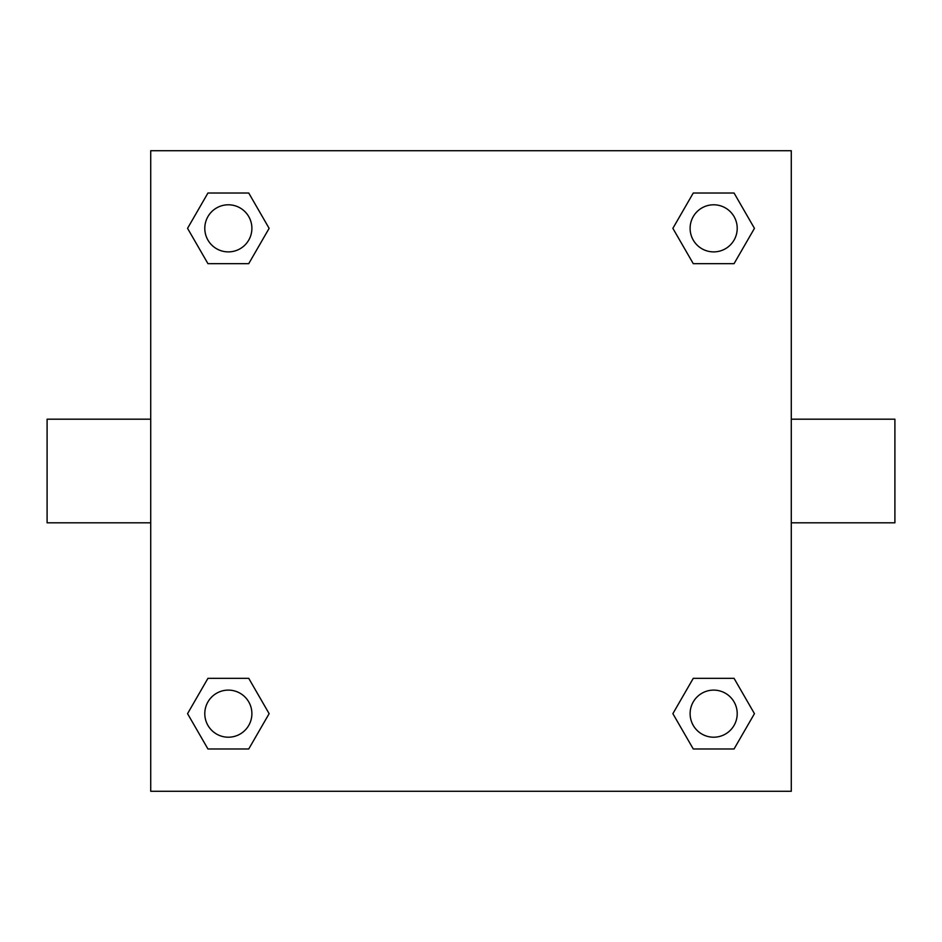 <?xml version="1.0" encoding="UTF-8"?>
<svg xmlns="http://www.w3.org/2000/svg" width="942" height="942" viewBox="0 0 942 942"><rect width="100%" height="100%" fill="white"/><g stroke="black" fill="none" stroke-linecap="round" stroke-linejoin="round"><path stroke-width="1.41" d="M791.28 419.19L894.9 419.19L894.9 522.81L791.28 522.81M150.72 522.81L47.1 522.81L47.1 419.19L150.72 419.19M150.72 150.72L791.28 150.72L791.28 791.28L150.72 791.28L150.72 150.72M207.946 678.334L248.735 678.334L269.129 713.659L248.735 748.984L207.946 748.984L187.552 713.659L207.946 678.334L248.735 678.334L207.946 678.334M693.265 193.016L734.053 193.016L754.448 228.341L734.053 263.666L693.265 263.666L672.871 228.341L693.265 193.016L734.053 193.016L693.265 193.016M207.946 193.016L248.735 193.016L269.129 228.341L248.735 263.666L207.946 263.666L187.552 228.341L207.946 193.016L248.735 193.016L207.946 193.016M693.265 678.334L734.053 678.334L754.448 713.659L734.053 748.984L693.265 748.984L672.871 713.659L693.265 678.334L734.053 678.334L693.265 678.334M734.053 748.984L693.265 748.984L734.053 748.984M737.209 713.659A23.55 23.55 0 0 0 701.884 693.265A23.55 23.55 0 0 0 701.884 734.053A23.55 23.55 0 0 0 737.209 713.659M248.735 748.984L207.946 748.984L248.735 748.984M251.891 713.659A23.55 23.55 0 0 0 216.566 693.265A23.55 23.55 0 0 0 216.566 734.053A23.55 23.55 0 0 0 251.891 713.659M734.053 263.666L693.265 263.666L734.053 263.666M737.209 228.341A23.55 23.55 0 0 0 701.884 207.946A23.55 23.55 0 0 0 701.884 248.735A23.55 23.55 0 0 0 737.209 228.341M248.735 263.666L207.946 263.666L248.735 263.666M251.891 228.341A23.55 23.55 0 0 0 216.566 207.946A23.55 23.55 0 0 0 216.566 248.735A23.55 23.55 0 0 0 251.891 228.341"/></g></svg>
